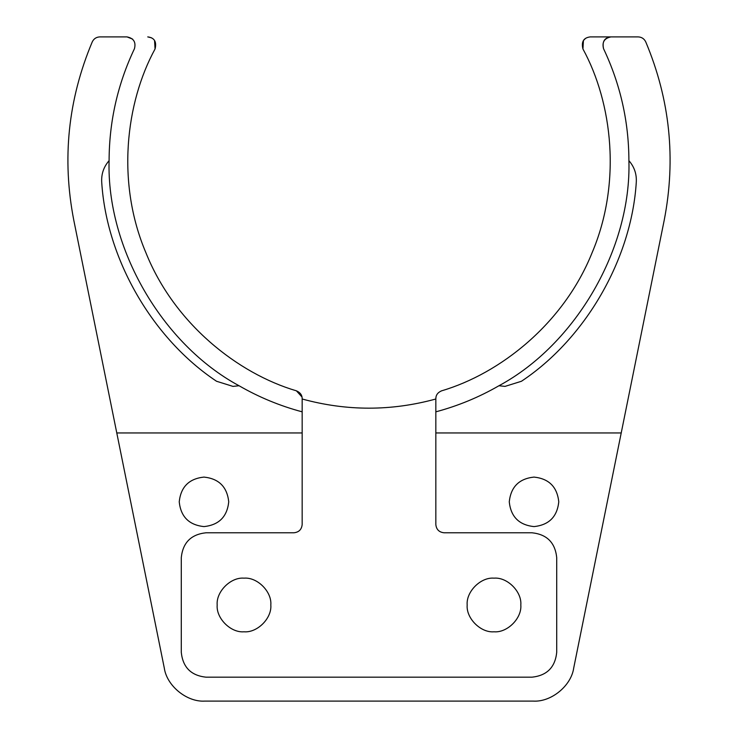 <?xml version="1.0" encoding="UTF-8"?>
<svg xmlns="http://www.w3.org/2000/svg" width="738" height="738" viewBox="0 0 738 738"><rect width="100%" height="100%" fill="white"/><g stroke="black" fill="none" stroke-linecap="round" stroke-linejoin="round"><path stroke-width="1.11" d="M505.023 386.389L521.443 381.269L505.023 386.389L498.953 385.743C479.054 397.219 458.021 405.909 435.835 411.832L435.835 524.534C436.361 529.506 439.11 532.255 444.082 532.781L531.96 532.781C546.886 534.358 555.133 542.605 556.71 557.531L556.71 652.42C555.133 667.346 546.886 675.602 531.96 677.17L206.04 677.17C191.114 675.602 182.867 667.346 181.29 652.42L181.29 557.531C182.867 542.605 191.114 534.358 206.04 532.781L293.918 532.781C298.89 532.255 301.639 529.506 302.165 524.534L302.165 432.948L116.779 432.948L73.809 220.321C61.891 158.984 68.034 99.51 92.25 41.9C68.034 99.51 61.891 158.984 73.809 220.321M302.165 432.948L302.165 411.832C279.979 405.909 258.946 397.219 239.047 385.743L232.977 386.389L216.557 381.269C152.471 338.668 106.576 259.176 101.724 182.378C101.207 174.131 103.661 166.889 109.095 160.663C109.215 121.456 117.665 84.141 134.445 48.708C136.133 42.14 133.652 38.21 127.001 36.9L99.833 36.9C96.318 37.066 93.791 38.736 92.25 41.9C93.791 38.736 96.318 37.066 99.833 36.9L127.001 36.9L132.609 39.096M534.017 477.089C519.091 478.658 510.844 486.914 509.266 501.84C510.844 516.766 519.091 525.022 534.017 526.591C548.943 525.022 557.199 516.766 558.767 501.84C557.199 486.914 548.943 478.658 534.017 477.089C519.091 478.658 510.844 486.914 509.266 501.84C510.844 516.766 519.091 525.022 534.017 526.591C548.943 525.022 557.199 516.766 558.767 501.84C557.199 486.914 548.943 478.658 534.017 477.089M244.001 578.158C230.736 576.959 215.985 591.71 217.184 604.975C215.985 618.241 230.736 632.992 244.001 631.793C257.267 632.992 272.008 618.241 270.818 604.975C272.008 591.71 257.267 576.959 244.001 578.158C230.736 576.959 215.985 591.71 217.184 604.975C215.985 618.241 230.736 632.992 244.001 631.793C257.267 632.992 272.008 618.241 270.818 604.975C272.008 591.71 257.267 576.959 244.001 578.158M493.999 578.158C480.733 576.959 465.992 591.71 467.182 604.975C465.992 618.241 480.733 632.992 493.999 631.793C507.264 632.992 522.015 618.241 520.816 604.975C522.015 591.71 507.264 576.959 493.999 578.158C480.733 576.959 465.992 591.71 467.182 604.975C465.992 618.241 480.733 632.992 493.999 631.793C507.264 632.992 522.015 618.241 520.816 604.975C522.015 591.71 507.264 576.959 493.999 578.158M203.983 477.089C189.057 478.658 180.801 486.914 179.233 501.84C180.801 516.766 189.057 525.022 203.983 526.591C218.909 525.022 227.156 516.766 228.734 501.84C227.156 486.914 218.909 478.658 203.983 477.089C189.057 478.658 180.801 486.914 179.233 501.84C180.801 516.766 189.057 525.022 203.983 526.591C218.909 525.022 227.156 516.766 228.734 501.84C227.156 486.914 218.909 478.658 203.983 477.089M521.443 381.269C585.529 338.668 631.424 259.176 636.276 182.378C636.793 174.131 634.339 166.889 628.905 160.663C628.785 121.456 620.335 84.141 603.555 48.708C602.024 41.586 604.505 37.647 610.999 36.9L638.167 36.9C641.682 37.066 644.209 38.736 645.75 41.9C644.209 38.736 641.682 37.066 638.167 36.9L610.999 36.9C604.348 38.21 601.867 42.14 603.555 48.708M302.165 411.832L302.165 398.695C302.165 395.107 300.237 392.487 296.399 390.826C237.728 373.539 174.325 323.585 145.967 252.876C116.115 182.784 125.728 102.637 155.063 48.966C156.843 41.752 154.408 37.73 147.748 36.9L151.576 37.841M239.047 385.743C162 344.222 106.53 248.153 109.095 160.663M664.191 220.321C676.109 158.984 669.966 99.51 645.75 41.9C669.966 99.51 676.109 158.984 664.191 220.321L621.221 432.948L435.835 432.948M621.221 432.948L573.712 668.019C571.258 685.805 551.185 702.225 533.27 701.1L204.73 701.1C186.815 702.225 166.742 685.805 164.288 668.019L116.779 432.948M590.252 36.9L610.999 36.9L590.252 36.9C583.601 37.712 581.166 41.734 582.937 48.966C612.272 102.637 621.885 182.784 592.033 252.876C563.675 323.585 500.272 373.539 441.601 390.826C437.772 392.468 435.854 395.088 435.835 398.695L436.01 396.979M164.288 668.019C166.742 685.805 186.815 702.225 204.73 701.1M533.27 701.1C551.185 702.225 571.258 685.805 573.712 668.019M582.937 48.966L583.435 40.498L585.538 38.385M302.165 399C346.722 411.223 391.278 411.223 435.835 399M296.399 390.826L301.99 396.979M154.556 40.489L155.063 48.966M628.905 160.663C631.47 248.153 576 344.222 498.953 385.743M435.835 398.695L435.835 411.832M302.165 524.534C301.639 529.506 298.89 532.255 293.918 532.781M444.082 532.781C439.11 532.255 436.361 529.506 435.835 524.534"/></g></svg>
